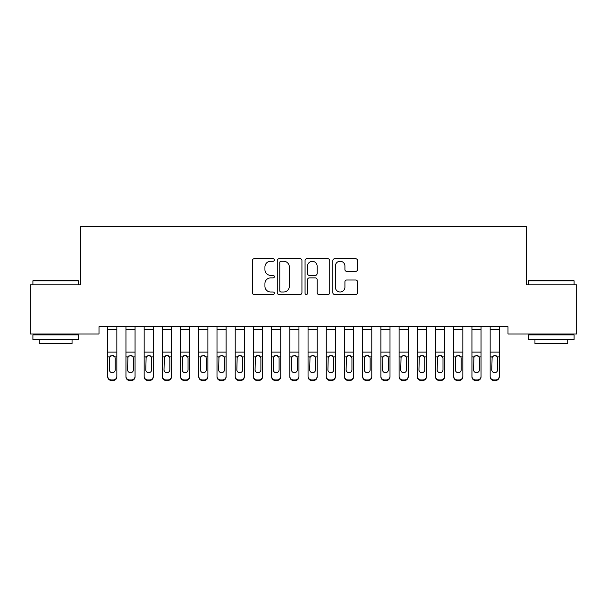 <?xml version="1.0" encoding="UTF-8"?>
<svg xmlns="http://www.w3.org/2000/svg" width="607" height="607" viewBox="0 0 607 607"><rect width="100%" height="100%" fill="white"/><g stroke="black" fill="none" stroke-linecap="round" stroke-linejoin="round"><path stroke-width="0.91" d="M274.364 260.001A1.252 1.252 0 0 0 273.112 258.749L254.121 258.749A1.791 1.791 0 0 0 252.337 260.532L252.337 292.711A1.791 1.791 0 0 0 254.121 294.494L273.112 294.494A1.252 1.252 0 0 0 274.364 293.242A1.252 1.252 0 0 0 273.112 291.997L270.654 291.997A5.721 5.721 0 0 1 264.933 286.276L264.933 283.59A5.721 5.721 0 0 1 270.654 277.877L273.112 277.877A1.252 1.252 0 0 0 274.364 276.625A1.252 1.252 0 0 0 273.112 275.373L270.654 275.373A5.721 5.721 0 0 1 264.933 269.652L264.933 266.966A5.721 5.721 0 0 1 270.654 261.253L273.112 261.253A1.252 1.252 0 0 0 274.364 260.001M355.74 271.352A1.791 1.791 0 0 0 357.523 269.561L357.523 260.532A1.791 1.791 0 0 0 355.74 258.749L334.647 258.749A1.791 1.791 0 0 0 332.856 260.532L332.856 292.711A1.791 1.791 0 0 0 334.647 294.494L355.74 294.494A1.791 1.791 0 0 0 357.523 292.711L357.523 281.807A1.791 1.791 0 0 0 355.74 280.017L346.711 280.017A1.791 1.791 0 0 0 344.92 281.807L344.92 287.21A4.78 4.78 0 0 1 340.14 291.997A4.78 4.78 0 0 1 335.36 287.21L335.36 266.033A4.78 4.78 0 0 1 340.14 261.253A4.78 4.78 0 0 1 344.92 266.033L344.92 269.561A1.791 1.791 0 0 0 346.711 271.352L355.74 271.352M507.998 326.703L99.002 326.703L99.002 333.987L30.35 333.987L30.35 284.82L80.792 284.82L80.792 226.548L526.208 226.548L526.208 284.82L576.65 284.82L576.65 333.987L507.998 333.987L507.998 326.703M301.937 260.532A1.791 1.791 0 0 0 300.146 258.749L279.053 258.749A1.791 1.791 0 0 0 277.27 260.532L277.27 292.711A1.791 1.791 0 0 0 279.053 294.494L300.146 294.494A1.791 1.791 0 0 0 301.937 292.711L301.937 260.532M306.854 258.749L327.947 258.749A1.791 1.791 0 0 1 329.73 260.532L329.73 292.711A1.791 1.791 0 0 1 327.947 294.494L318.918 294.494A1.791 1.791 0 0 1 317.127 292.711L317.127 279.66A1.791 1.791 0 0 0 315.344 277.877L309.358 277.877A1.791 1.791 0 0 0 307.567 279.66L307.567 293.242A1.252 1.252 0 0 1 306.315 294.494A1.252 1.252 0 0 1 305.063 293.242L305.063 260.532A1.791 1.791 0 0 1 306.854 258.749M281.026 261.253A1.252 1.252 0 0 0 279.774 262.505L279.774 290.745A1.252 1.252 0 0 0 281.026 291.997L283.613 291.997A5.721 5.721 0 0 0 289.334 286.276L289.334 266.966A5.721 5.721 0 0 0 283.613 261.253L281.026 261.253M317.127 266.124A4.78 4.78 0 0 0 312.347 261.336A4.78 4.78 0 0 0 307.567 266.124L307.567 273.582A1.791 1.791 0 0 0 309.358 275.373L315.344 275.373A1.791 1.791 0 0 0 317.127 273.582L317.127 266.124M107.743 357.447L107.743 376.31A3.642 3.619 -0 0 0 111.385 379.929L113.206 379.929A3.642 3.619 -0 0 0 116.848 376.31L116.848 376.841A3.642 3.619 180 0 1 113.206 380.452L113.206 379.929M115.209 369.8L115.209 358.267L115.209 369.8A2.914 2.891 180 0 1 112.295 372.698A2.914 2.891 180 0 0 115.209 369.8M109.381 370.323L109.381 369.8A2.914 2.891 180 0 0 112.295 372.698M110.778 355.763L109.381 357.993M113.812 355.763L112.295 355.338L114.882 356.924L115.209 358.267M107.743 376.31L107.743 326.733L116.848 326.733L116.848 376.31M111.385 379.929L111.385 380.452L113.206 380.452M111.385 380.452A3.642 3.619 180 0 1 107.743 376.841M107.743 356.924L109.708 356.924L109.381 369.8M109.708 356.924L112.295 355.338M125.953 357.447L125.953 376.31A3.642 3.619 -0 0 0 129.595 379.929L131.416 379.929A3.642 3.619 -0 0 0 135.058 376.31L135.058 376.841A3.642 3.619 180 0 1 131.416 380.452L131.416 379.929M133.419 369.8L133.419 358.267L133.419 369.8A2.914 2.891 180 0 1 130.505 372.698A2.914 2.891 180 0 0 133.419 369.8M127.591 370.323L127.591 369.8A2.914 2.891 180 0 0 130.505 372.698M128.988 355.763L127.591 357.993M132.023 355.763L130.505 355.338L133.092 356.924L133.419 358.267M144.162 357.447L144.162 376.31A3.642 3.619 -0 0 0 147.805 379.929L149.625 379.929A3.642 3.619 -0 0 0 153.268 376.31L153.268 376.841A3.642 3.619 180 0 1 149.625 380.452L149.625 379.929M151.629 369.8L151.629 358.267L151.629 369.8A2.914 2.891 180 0 1 148.715 372.698A2.914 2.891 180 0 0 151.629 369.8M145.801 370.323L145.801 369.8A2.914 2.891 180 0 0 148.715 372.698M147.198 355.763L145.801 357.993M150.233 355.763L148.715 355.338L151.302 356.924L151.629 358.267M125.953 376.31L125.953 326.733L135.058 326.733L135.058 376.31M129.595 379.929L129.595 380.452L131.416 380.452M129.595 380.452A3.642 3.619 180 0 1 125.953 376.841M125.953 356.924L127.918 356.924L127.591 369.8M127.918 356.924L130.505 355.338M144.162 376.31L144.162 326.733L153.268 326.733L153.268 376.31M147.805 379.929L147.805 380.452L149.625 380.452M147.805 380.452A3.642 3.619 180 0 1 144.162 376.841M144.162 356.924L146.128 356.924L145.801 369.8M146.128 356.924L148.715 355.338M32.899 280.813L33.446 280.267L77.878 280.267L78.424 280.813L32.899 280.813L32.899 284.82M78.424 339.45L32.899 339.45L32.899 334.897L78.424 334.897L78.424 339.45M72.051 339.45L72.051 343.638L39.273 343.638L39.273 339.45M528.576 280.813L529.122 280.267L573.554 280.267L574.101 280.813L528.576 280.813L528.576 284.82M574.101 339.45L528.576 339.45L528.576 334.897L574.101 334.897L574.101 339.45M567.727 339.45L567.727 343.638L534.949 343.638L534.949 339.45M162.373 357.447L162.373 376.31A3.642 3.619 -0 0 0 166.015 379.929L167.835 379.929A3.642 3.619 -0 0 0 171.478 376.31L171.478 376.841A3.642 3.619 180 0 1 167.835 380.452L167.835 379.929M169.839 369.8L169.839 358.267L169.839 369.8A2.914 2.891 180 0 1 166.925 372.698A2.914 2.891 180 0 0 169.839 369.8M164.011 370.323L164.011 369.8A2.914 2.891 180 0 0 166.925 372.698M165.407 355.763L164.011 357.993M168.442 355.763L166.925 355.338L169.512 356.924L169.839 358.267M180.583 357.447L180.583 376.31A3.642 3.619 -0 0 0 184.225 379.929L186.046 379.929A3.642 3.619 -0 0 0 189.688 376.31L189.688 376.841A3.642 3.619 180 0 1 186.046 380.452L186.046 379.929M188.049 369.8L188.049 358.267L188.049 369.8A2.914 2.891 180 0 1 185.135 372.698A2.914 2.891 180 0 0 188.049 369.8M182.221 370.323L182.221 369.8A2.914 2.891 180 0 0 185.135 372.698M183.618 355.763L182.221 357.993M186.653 355.763L185.135 355.338L187.722 356.924L188.049 358.267M162.373 376.31L162.373 326.733L171.478 326.733L171.478 376.31M166.015 379.929L166.015 380.452L167.835 380.452M166.015 380.452A3.642 3.619 180 0 1 162.373 376.841M162.373 356.924L164.338 356.924L164.011 369.8M164.338 356.924L166.925 355.338M180.583 376.31L180.583 326.733L189.688 326.733L189.688 376.31M184.225 379.929L184.225 380.452L186.046 380.452M184.225 380.452A3.642 3.619 180 0 1 180.583 376.841M180.583 356.924L182.548 356.924L182.221 369.8M182.548 356.924L185.135 355.338M198.793 357.447L198.793 376.31A3.642 3.619 -0 0 0 202.435 379.929L204.256 379.929A3.642 3.619 -0 0 0 207.898 376.31L207.898 376.841A3.642 3.619 180 0 1 204.256 380.452L204.256 379.929M206.259 369.8L206.259 358.267L206.259 369.8A2.914 2.891 180 0 1 203.345 372.698A2.914 2.891 180 0 0 206.259 369.8M200.431 370.323L200.431 369.8A2.914 2.891 180 0 0 203.345 372.698M201.828 355.763L200.431 357.993M204.863 355.763L203.345 355.338L205.932 356.924L206.259 358.267M198.793 376.31L198.793 326.733L207.898 326.733L207.898 376.31M202.435 379.929L202.435 380.452L204.256 380.452M202.435 380.452A3.642 3.619 180 0 1 198.793 376.841M198.793 356.924L200.758 356.924L200.431 369.8M200.758 356.924L203.345 355.338M217.002 357.447L217.002 376.31A3.642 3.619 -0 0 0 220.645 379.929L222.465 379.929A3.642 3.619 -0 0 0 226.108 376.31L226.108 376.841A3.642 3.619 180 0 1 222.465 380.452L222.465 379.929M224.469 369.8L224.469 358.267L224.469 369.8A2.914 2.891 180 0 1 221.555 372.698A2.914 2.891 180 0 0 224.469 369.8M218.641 370.323L218.641 369.8A2.914 2.891 180 0 0 221.555 372.698M220.038 355.763L218.641 357.993M223.073 355.763L221.555 355.338L224.142 356.924L224.469 358.267M217.002 376.31L217.002 326.733L226.108 326.733L226.108 376.31M220.645 379.929L220.645 380.452L222.465 380.452M220.645 380.452A3.642 3.619 180 0 1 217.002 376.841M217.002 356.924L218.968 356.924L218.641 369.8M218.968 356.924L221.555 355.338M235.213 357.447L235.213 376.31A3.642 3.619 -0 0 0 238.855 379.929L240.675 379.929A3.642 3.619 -0 0 0 244.318 376.31L244.318 376.841A3.642 3.619 180 0 1 240.675 380.452L240.675 379.929M242.679 369.8L242.679 358.267L242.679 369.8A2.914 2.891 180 0 1 239.765 372.698A2.914 2.891 180 0 0 242.679 369.8M236.851 370.323L236.851 369.8A2.914 2.891 180 0 0 239.765 372.698M238.248 355.763L236.851 357.993M241.282 355.763L239.765 355.338L242.352 356.924L242.679 358.267M253.423 357.447L253.423 376.31A3.642 3.619 -0 0 0 257.065 379.929L258.885 379.929A3.642 3.619 -0 0 0 262.528 376.31L262.528 376.841A3.642 3.619 180 0 1 258.885 380.452L258.885 379.929M260.889 369.8L260.889 358.267L260.889 369.8A2.914 2.891 180 0 1 257.975 372.698A2.914 2.891 180 0 0 260.889 369.8M255.061 370.323L255.061 369.8A2.914 2.891 180 0 0 257.975 372.698M256.458 355.763L255.061 357.993M259.493 355.763L257.975 355.338L260.562 356.924L260.889 358.267M271.632 357.447L271.632 376.31A3.642 3.619 -0 0 0 275.275 379.929L277.096 379.929A3.642 3.619 -0 0 0 280.738 376.31L280.738 376.841A3.642 3.619 180 0 1 277.096 380.452L277.096 379.929M279.099 369.8L279.099 358.267L279.099 369.8A2.914 2.891 180 0 1 276.185 372.698A2.914 2.891 180 0 0 279.099 369.8M273.271 370.323L273.271 369.8A2.914 2.891 180 0 0 276.185 372.698M274.668 355.763L273.271 357.993M277.702 355.763L276.185 355.338L278.772 356.924L279.099 358.267M289.843 357.447L289.843 376.31A3.642 3.619 -0 0 0 293.485 379.929L295.305 379.929A3.642 3.619 -0 0 0 298.947 376.31L298.947 376.841A3.642 3.619 180 0 1 295.305 380.452L295.305 379.929M297.309 369.8L297.309 358.267L297.309 369.8A2.914 2.891 180 0 1 294.395 372.698A2.914 2.891 180 0 0 297.309 369.8M291.481 370.323L291.481 369.8A2.914 2.891 180 0 0 294.395 372.698M292.877 355.763L291.481 357.993M295.913 355.763L294.395 355.338L296.982 356.924L297.309 358.267M308.053 357.447L308.053 376.31A3.642 3.619 -0 0 0 311.695 379.929L313.516 379.929A3.642 3.619 -0 0 0 317.158 376.31L317.158 376.841A3.642 3.619 180 0 1 313.516 380.452L313.516 379.929M315.519 369.8L315.519 358.267L315.519 369.8A2.914 2.891 180 0 1 312.605 372.698A2.914 2.891 180 0 0 315.519 369.8M309.691 370.323L309.691 369.8A2.914 2.891 180 0 0 312.605 372.698M311.088 355.763L309.691 357.993M314.123 355.763L312.605 355.338L315.192 356.924L315.519 358.267M326.262 357.447L326.262 376.31A3.642 3.619 -0 0 0 329.905 379.929L331.726 379.929A3.642 3.619 -0 0 0 335.368 376.31L335.368 376.841A3.642 3.619 180 0 1 331.726 380.452L331.726 379.929M333.729 369.8L333.729 358.267L333.729 369.8A2.914 2.891 180 0 1 330.815 372.698A2.914 2.891 180 0 0 333.729 369.8M327.901 370.323L327.901 369.8A2.914 2.891 180 0 0 330.815 372.698M329.298 355.763L327.901 357.993M332.333 355.763L330.815 355.338L333.402 356.924L333.729 358.267M344.473 357.447L344.473 376.31A3.642 3.619 -0 0 0 348.115 379.929L349.935 379.929A3.642 3.619 -0 0 0 353.578 376.31L353.578 376.841A3.642 3.619 180 0 1 349.935 380.452L349.935 379.929M351.939 369.8L351.939 358.267L351.939 369.8A2.914 2.891 180 0 1 349.025 372.698A2.914 2.891 180 0 0 351.939 369.8M346.111 370.323L346.111 369.8A2.914 2.891 180 0 0 349.025 372.698M347.507 355.763L346.111 357.993M350.543 355.763L349.025 355.338L351.612 356.924L351.939 358.267M362.683 357.447L362.683 376.31A3.642 3.619 -0 0 0 366.325 379.929L368.146 379.929A3.642 3.619 -0 0 0 371.788 376.31L371.788 376.841A3.642 3.619 180 0 1 368.146 380.452L368.146 379.929M370.149 369.8L370.149 358.267L370.149 369.8A2.914 2.891 180 0 1 367.235 372.698A2.914 2.891 180 0 0 370.149 369.8M364.321 370.323L364.321 369.8A2.914 2.891 180 0 0 367.235 372.698M365.718 355.763L364.321 357.993M368.752 355.763L367.235 355.338L369.822 356.924L370.149 358.267M380.893 357.447L380.893 376.31A3.642 3.619 -0 0 0 384.535 379.929L386.356 379.929A3.642 3.619 -0 0 0 389.998 376.31L389.998 376.841A3.642 3.619 180 0 1 386.356 380.452L386.356 379.929M388.359 369.8L388.359 358.267L388.359 369.8A2.914 2.891 180 0 1 385.445 372.698A2.914 2.891 180 0 0 388.359 369.8M382.531 370.323L382.531 369.8A2.914 2.891 180 0 0 385.445 372.698M383.928 355.763L382.531 357.993M386.963 355.763L385.445 355.338L388.032 356.924L388.359 358.267M399.103 357.447L399.103 376.31A3.642 3.619 -0 0 0 402.744 379.929L404.566 379.929A3.642 3.619 -0 0 0 408.208 376.31L408.208 376.841A3.642 3.619 180 0 1 404.566 380.452L404.566 379.929M406.569 369.8L406.569 358.267L406.569 369.8A2.914 2.891 180 0 1 403.655 372.698A2.914 2.891 180 0 0 406.569 369.8M400.741 370.323L400.741 369.8A2.914 2.891 180 0 0 403.655 372.698M402.138 355.763L400.741 357.993M405.173 355.763L403.655 355.338L406.242 356.924L406.569 358.267M417.312 357.447L417.312 376.31A3.642 3.619 -0 0 0 420.954 379.929L422.776 379.929A3.642 3.619 -0 0 0 426.418 376.31L426.418 376.841A3.642 3.619 180 0 1 422.776 380.452L422.776 379.929M424.779 369.8L424.779 358.267L424.779 369.8A2.914 2.891 180 0 1 421.865 372.698A2.914 2.891 180 0 0 424.779 369.8M418.951 370.323L418.951 369.8A2.914 2.891 180 0 0 421.865 372.698M420.348 355.763L418.951 357.993M423.382 355.763L421.865 355.338L424.452 356.924L424.779 358.267M435.523 357.447L435.523 376.31A3.642 3.619 -0 0 0 439.164 379.929L440.986 379.929A3.642 3.619 -0 0 0 444.627 376.31L444.627 376.841A3.642 3.619 180 0 1 440.986 380.452L440.986 379.929M442.989 369.8L442.989 358.267L442.989 369.8A2.914 2.891 180 0 1 440.075 372.698A2.914 2.891 180 0 0 442.989 369.8M437.161 370.323L437.161 369.8A2.914 2.891 180 0 0 440.075 372.698M438.558 355.763L437.161 357.993M441.593 355.763L440.075 355.338L442.662 356.924L442.989 358.267M453.733 357.447L453.733 376.31A3.642 3.619 -0 0 0 457.375 379.929L459.196 379.929A3.642 3.619 -0 0 0 462.838 376.31L462.838 376.841A3.642 3.619 180 0 1 459.196 380.452L459.196 379.929M461.199 369.8L461.199 358.267L461.199 369.8A2.914 2.891 180 0 1 458.285 372.698A2.914 2.891 180 0 0 461.199 369.8M455.371 370.323L455.371 369.8A2.914 2.891 180 0 0 458.285 372.698M456.768 355.763L455.371 357.993M459.803 355.763L458.285 355.338L460.872 356.924L461.199 358.267M471.942 357.447L471.942 376.31A3.642 3.619 -0 0 0 475.584 379.929L477.406 379.929A3.642 3.619 -0 0 0 481.048 376.31L481.048 376.841A3.642 3.619 180 0 1 477.406 380.452L477.406 379.929M479.409 369.8L479.409 358.267L479.409 369.8A2.914 2.891 180 0 1 476.495 372.698A2.914 2.891 180 0 0 479.409 369.8M473.581 370.323L473.581 369.8A2.914 2.891 180 0 0 476.495 372.698M474.978 355.763L473.581 357.993M478.013 355.763L476.495 355.338L479.082 356.924L479.409 358.267M235.213 376.31L235.213 326.733L244.318 326.733L244.318 376.31M238.855 379.929L238.855 380.452L240.675 380.452M238.855 380.452A3.642 3.619 180 0 1 235.213 376.841M235.213 356.924L237.178 356.924L236.851 369.8M237.178 356.924L239.765 355.338M253.423 376.31L253.423 326.733L262.528 326.733L262.528 376.31M257.065 379.929L257.065 380.452L258.885 380.452M257.065 380.452A3.642 3.619 180 0 1 253.423 376.841M253.423 356.924L255.388 356.924L255.061 369.8M255.388 356.924L257.975 355.338M271.632 376.31L271.632 326.733L280.738 326.733L280.738 376.31M275.275 379.929L275.275 380.452L277.096 380.452M275.275 380.452A3.642 3.619 180 0 1 271.632 376.841M271.632 356.924L273.598 356.924L273.271 369.8M273.598 356.924L276.185 355.338M289.843 376.31L289.843 326.733L298.947 326.733L298.947 376.31M293.485 379.929L293.485 380.452L295.305 380.452M293.485 380.452A3.642 3.619 180 0 1 289.843 376.841M289.843 356.924L291.808 356.924L291.481 369.8M291.808 356.924L294.395 355.338M308.053 376.31L308.053 326.733L317.158 326.733L317.158 376.31M311.695 379.929L311.695 380.452L313.516 380.452M311.695 380.452A3.642 3.619 180 0 1 308.053 376.841M308.053 356.924L310.018 356.924L309.691 369.8M310.018 356.924L312.605 355.338M326.262 376.31L326.262 326.733L335.368 326.733L335.368 376.31M329.905 379.929L329.905 380.452L331.726 380.452M329.905 380.452A3.642 3.619 180 0 1 326.262 376.841M326.262 356.924L328.228 356.924L327.901 369.8M328.228 356.924L330.815 355.338M344.473 376.31L344.473 326.733L353.578 326.733L353.578 376.31M348.115 379.929L348.115 380.452L349.935 380.452M348.115 380.452A3.642 3.619 180 0 1 344.473 376.841M344.473 356.924L346.438 356.924L346.111 369.8M346.438 356.924L349.025 355.338M362.683 376.31L362.683 326.733L371.788 326.733L371.788 376.31M366.325 379.929L366.325 380.452L368.146 380.452M366.325 380.452A3.642 3.619 180 0 1 362.683 376.841M362.683 356.924L364.648 356.924L364.321 369.8M364.648 356.924L367.235 355.338M380.893 376.31L380.893 326.733L389.998 326.733L389.998 376.31M384.535 379.929L384.535 380.452L386.356 380.452M384.535 380.452A3.642 3.619 180 0 1 380.893 376.841M380.893 356.924L382.858 356.924L382.531 369.8M382.858 356.924L385.445 355.338M399.103 376.31L399.103 326.733L408.208 326.733L408.208 376.31M402.744 379.929L402.744 380.452L404.566 380.452M402.744 380.452A3.642 3.619 180 0 1 399.103 376.841M399.103 356.924L401.068 356.924L400.741 369.8M401.068 356.924L403.655 355.338M417.312 376.31L417.312 326.733L426.418 326.733L426.418 376.31M420.954 379.929L420.954 380.452L422.776 380.452M420.954 380.452A3.642 3.619 180 0 1 417.312 376.841M417.312 356.924L419.278 356.924L418.951 369.8M419.278 356.924L421.865 355.338M435.523 376.31L435.523 326.733L444.627 326.733L444.627 376.31M439.164 379.929L439.164 380.452L440.986 380.452M439.164 380.452A3.642 3.619 180 0 1 435.523 376.841M435.523 356.924L437.488 356.924L437.161 369.8M437.488 356.924L440.075 355.338M453.733 376.31L453.733 326.733L462.838 326.733L462.838 376.31M457.375 379.929L457.375 380.452L459.196 380.452M457.375 380.452A3.642 3.619 180 0 1 453.733 376.841M453.733 356.924L455.698 356.924L455.371 369.8M455.698 356.924L458.285 355.338M471.942 376.31L471.942 326.733L481.048 326.733L481.048 376.31M475.584 379.929L475.584 380.452L477.406 380.452M475.584 380.452A3.642 3.619 180 0 1 471.942 376.841M471.942 356.924L473.908 356.924L473.581 369.8M473.908 356.924L476.495 355.338M490.153 357.447L490.153 376.31A3.642 3.619 -0 0 0 493.794 379.929L495.616 379.929A3.642 3.619 -0 0 0 499.258 376.31L499.258 376.841A3.642 3.619 180 0 1 495.616 380.452L495.616 379.929M497.619 369.8L497.619 358.267L497.619 369.8A2.914 2.891 180 0 1 494.705 372.698A2.914 2.891 180 0 0 497.619 369.8M491.791 370.323L491.791 369.8A2.914 2.891 180 0 0 494.705 372.698M493.188 355.763L491.791 357.993M496.223 355.763L494.705 355.338L497.292 356.924L497.619 358.267M490.153 376.31L490.153 326.733L499.258 326.733L499.258 376.31M493.794 379.929L493.794 380.452L495.616 380.452M493.794 380.452A3.642 3.619 180 0 1 490.153 376.841M490.153 356.924L492.118 356.924L491.791 369.8M492.118 356.924L494.705 355.338M114.882 356.924L116.848 356.924M107.743 352.068L116.848 352.068M107.743 329.396L116.848 329.396M133.092 356.924L135.058 356.924M125.953 352.068L135.058 352.068M125.953 329.396L135.058 329.396M151.302 356.924L153.268 356.924M144.162 352.068L153.268 352.068M144.162 329.396L153.268 329.396M169.512 356.924L171.478 356.924M162.373 352.068L171.478 352.068M162.373 329.396L171.478 329.396M187.722 356.924L189.688 356.924M180.583 352.068L189.688 352.068M180.583 329.396L189.688 329.396M205.932 356.924L207.898 356.924M198.793 352.068L207.898 352.068M198.793 329.396L207.898 329.396M224.142 356.924L226.108 356.924M217.002 352.068L226.108 352.068M217.002 329.396L226.108 329.396M242.352 356.924L244.318 356.924M235.213 352.068L244.318 352.068M235.213 329.396L244.318 329.396M260.562 356.924L262.528 356.924M253.423 352.068L262.528 352.068M253.423 329.396L262.528 329.396M278.772 356.924L280.738 356.924M271.632 352.068L280.738 352.068M271.632 329.396L280.738 329.396M296.982 356.924L298.947 356.924M289.843 352.068L298.947 352.068M289.843 329.396L298.947 329.396M315.192 356.924L317.158 356.924M308.053 352.068L317.158 352.068M308.053 329.396L317.158 329.396M333.402 356.924L335.368 356.924M326.262 352.068L335.368 352.068M326.262 329.396L335.368 329.396M351.612 356.924L353.578 356.924M344.473 352.068L353.578 352.068M344.473 329.396L353.578 329.396M369.822 356.924L371.788 356.924M362.683 352.068L371.788 352.068M362.683 329.396L371.788 329.396M388.032 356.924L389.998 356.924M380.893 352.068L389.998 352.068M380.893 329.396L389.998 329.396M406.242 356.924L408.208 356.924M399.103 352.068L408.208 352.068M399.103 329.396L408.208 329.396M424.452 356.924L426.418 356.924M417.312 352.068L426.418 352.068M417.312 329.396L426.418 329.396M442.662 356.924L444.627 356.924M435.523 352.068L444.627 352.068M435.523 329.396L444.627 329.396M460.872 356.924L462.838 356.924M453.733 352.068L462.838 352.068M453.733 329.396L462.838 329.396M479.082 356.924L481.048 356.924M471.942 352.068L481.048 352.068M471.942 329.396L481.048 329.396M497.292 356.924L499.258 356.924M490.153 352.068L499.258 352.068M490.153 329.396L499.258 329.396M78.424 284.82L78.424 280.813M68.045 334.897L68.045 333.987M43.279 334.897L43.279 333.987M574.101 284.82L574.101 280.813M563.721 334.897L563.721 333.987M538.955 334.897L538.955 333.987"/></g></svg>
